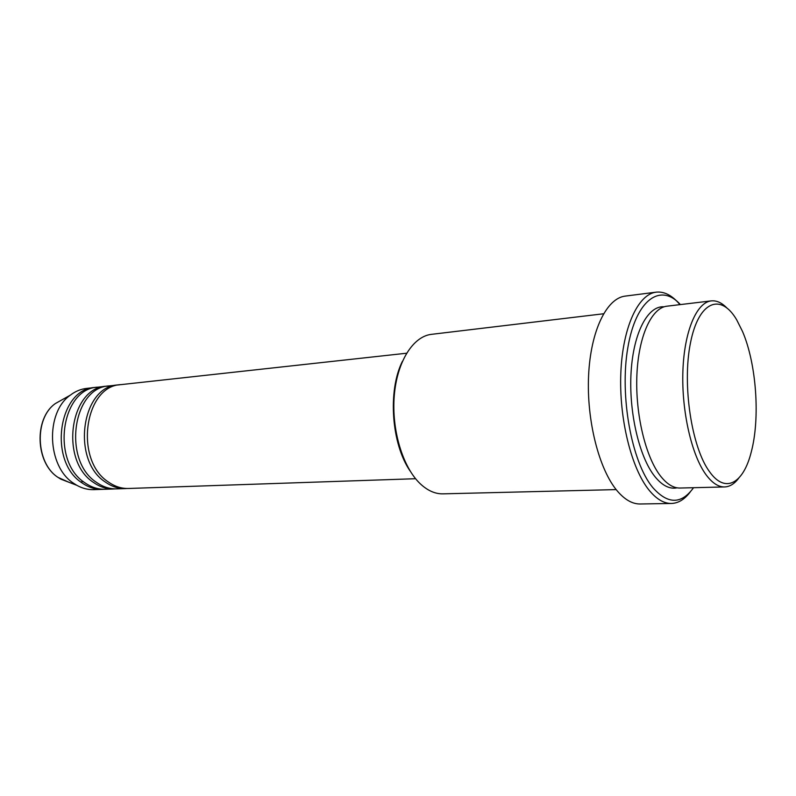 <?xml version="1.0" encoding="UTF-8"?>
<svg xmlns="http://www.w3.org/2000/svg" width="796" height="796" viewBox="0 0 796 796"><rect width="100%" height="100%" fill="white"/><g stroke="black" fill="none" stroke-linecap="round" stroke-linejoin="round"><path stroke-width="1.19" d="M406.577 353.225L121.042 384.617C84.515 385.582 73.988 459.879 108.196 481.859C114.654 486.475 121.42 488.674 128.514 488.475L415.592 478.714M119.579 384.816L118.106 384.946C81.56 385.911 71.023 460.038 105.231 481.968C111.689 486.575 118.465 488.774 125.559 488.575L127.032 488.485M118.106 384.946L109.37 385.901C72.794 386.906 62.227 460.546 96.435 482.316C102.893 486.893 109.679 489.072 116.773 488.873L125.559 488.575M107.928 386.1L106.485 386.219C69.899 387.234 59.312 460.705 93.53 482.436C99.988 486.993 106.773 489.172 113.868 488.973L115.321 488.883M106.485 386.219L97.888 387.164C61.292 388.199 50.665 461.202 84.883 482.774C91.341 487.301 98.127 489.47 105.231 489.261L113.868 488.973M96.475 387.353L95.052 387.473C58.446 388.518 47.81 461.362 82.028 482.883C88.485 487.411 95.271 489.57 102.376 489.361L103.798 489.281M736.688 319.833C720.838 292.659 698.649 300.868 690.45 343.006C681.993 384.786 691.674 447.989 709.733 471.968C725.415 494.008 743.464 483.281 751.215 452.158C760.339 418.199 756.439 363.822 742.539 331.514L736.688 319.833M738.748 478.147C734.499 483.809 729.793 486.734 724.619 486.943C718.39 487.062 712.231 483.033 706.132 474.864C691.644 455.362 681.485 411.154 682.888 371.215C684.232 331.216 696.619 302.38 711.246 300.888C716.4 300.361 721.484 302.589 726.489 307.584M410.278 471.252C391.423 444.238 387.582 390.806 402.388 361.374M603.537 313.773L431.482 334.34C413.114 336.34 397.015 361.593 394.269 395.721C391.433 429.81 402.716 467.182 420.179 483.699C427.542 490.615 435.133 493.998 442.944 493.848L616.174 489.6M680.391 304.579C660.61 282.51 635.914 299.435 627.825 347.733C619.467 395.761 631.586 461.949 652.62 487.391C667.695 504.465 681.336 504.565 693.545 487.709M690.271 491.898C684.669 499.371 678.371 503.221 671.396 503.47C663.884 503.56 656.461 499.142 649.118 490.217C631.327 468.476 618.9 418.308 620.84 372.727C622.711 327.066 638.213 294.122 656.202 292.152C664.421 291.316 672.331 295.485 679.943 304.639M711.246 300.888L666.948 306.191C651.596 307.773 638.492 336.061 636.89 375.125C635.208 414.129 645.616 457.242 660.69 476.267C667.048 484.237 673.486 488.167 680.013 488.038L724.619 486.943M656.202 292.152L625.238 296.102C606.701 298.152 590.652 330.639 588.592 375.523C586.443 420.348 599.05 469.61 617.288 490.973C624.81 499.749 632.442 504.087 640.173 503.987L671.396 503.47M95.052 387.473L86.605 388.408C80.784 389.065 75.361 391.314 70.337 395.144C45.153 412.527 47.034 466.386 73.531 483.222L76.814 485.311C82.336 488.386 88.028 489.829 93.878 489.649L102.376 489.361M62.864 399.333L55.362 403.552C34.039 418.278 35.591 463.153 57.999 477.371L68.824 482.227M677.107 487.829C669.635 489.391 662.202 485.6 654.79 476.446C639.138 456.904 628.621 411.701 631.099 372.021C633.497 332.25 648.043 305.375 664.103 306.808M80.923 482.077L83.112 481.431M76.814 485.311L60.794 479.132L57.959 477.351C35.372 463.003 33.82 418.467 55.362 403.552L70.337 395.144"/></g></svg>
